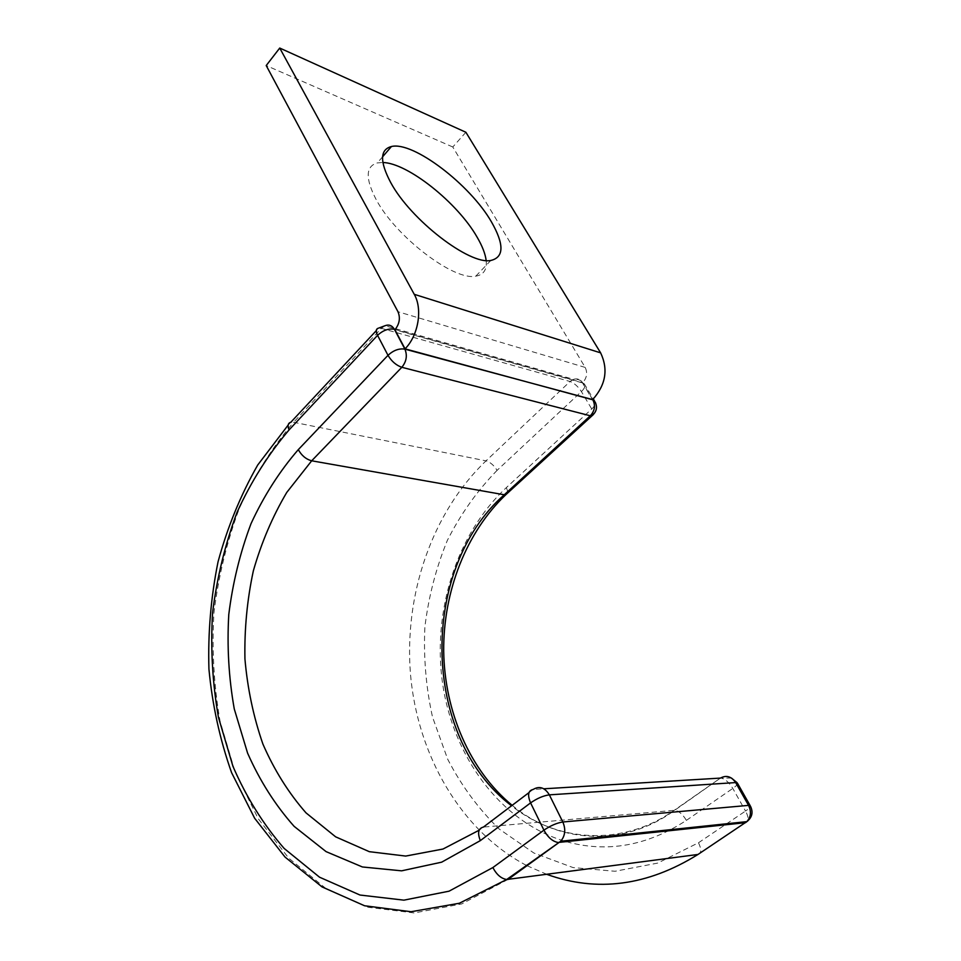 <?xml version="1.0" encoding="UTF-8"?>
<svg xmlns="http://www.w3.org/2000/svg" width="961" height="961" viewBox="0 0 961 961"><rect width="100%" height="100%" fill="white"/><g stroke="black" fill="none" stroke-linecap="round" stroke-linejoin="round"><path stroke-width="0.72" stroke-dasharray="4.8 3.6" d="M486.158 260.503C487.119 269.597 483.671 274.81 475.815 276.143C454.349 281.273 395.596 236.754 375.979 199.215C365.192 178.314 365.66 166.217 377.349 162.902L382.862 162.505M465.881 132.258L452.787 146.997L585.189 367.414C587.748 372.904 586.859 378.069 582.51 382.934L394.935 329.755M452.787 146.997L266.209 65.552M582.51 382.934L592.529 399.74M585.189 367.414L397.974 311.724M288.156 425.074L290.847 422.227L293.622 422.275L381.409 328.35L570.053 381.505C574.27 383.103 578.054 386.466 581.405 391.583L591.736 408.99L593.381 414.539M507.973 879.471L461.736 903.917L414.191 912.95L368.075 907.256L325.647 888.3L288.612 858.041L258.197 818.64L235.205 772.296L220.057 721.182C213.822 685.421 211.792 649.228 213.955 612.613C218.471 576.3 226.952 541.475 239.421 508.129C254.04 476.127 272.107 447.514 293.622 422.275L486.014 460.86L570.053 381.505L573.525 379.331L385.037 325.719L381.409 328.35L378.706 328.073L376.292 330.656M563.783 840.935C499.444 820.922 453.184 756.031 442.601 683.655C432.222 611.076 456.595 533.944 506.375 487.587L591.736 408.99C594.439 406.419 595.616 404.149 595.243 402.178L594.511 400.953M506.375 487.587L507.744 491.588M526.328 865.356C460.115 830.328 417.542 754.529 410.527 674.706C403.92 594.691 431.969 512.537 486.014 460.86C490.302 462.157 493.99 465.328 497.065 470.373L581.405 391.583C584.084 389.001 585.225 386.718 584.841 384.724L582.582 382.67L395.175 329.491M546.821 874.354L527.048 865.729M566.51 841.728C607.244 852.96 647.197 845.848 686.382 820.37C682.754 814.291 678.85 810.94 674.67 810.303L483.407 827.085L479.155 830.208M512.153 805.33C557.644 843.193 623.088 848.119 674.67 810.303L720.462 778.086L674.214 810.315C621.839 847.182 556.743 842.076 511.552 805.786M697.986 854.461C701.506 853.284 701.674 849.38 698.491 842.761L657.684 863.098L615.064 871.267L573.104 867.591L533.884 853.02L499.107 828.971C478.506 808.85 461.352 785.581 447.67 759.178L432.498 717.002C425.987 687.379 423.453 657.36 424.894 626.932C428.57 596.781 436.054 567.939 447.345 540.406C460.667 514.087 477.245 490.747 497.065 470.373M698.491 842.761L745.532 811.048C747.814 815.24 748.547 818.544 747.754 820.958M528.994 792.597L533.151 789.449L543.83 788.801M731.501 778.086L720.906 778.086C725.038 778.83 729.003 782.278 732.799 788.428L745.532 811.048C748.655 808.91 750.301 807.276 750.457 806.159L750.109 805.546M686.382 820.37L732.799 788.428C735.874 786.278 737.471 784.608 737.604 783.443L737.171 782.771M592.673 399.608L582.582 382.67C580.336 379.295 577.309 378.178 573.525 379.331C578.51 378.862 582.282 380.664 584.841 384.724L593.333 398.971M382.562 156.835L377.349 162.902M490.831 260.467L475.815 276.143"/><path stroke-width="1.44" d="M382.862 162.505C407.908 163.022 457.76 203.059 477.04 237.043C482.29 246.004 485.329 253.824 486.158 260.503M491.383 221.775C470.145 184.74 413.278 141.087 391.439 146.516C379.895 149.568 379.631 161.544 390.646 182.434C410.707 219.973 469.653 265.164 490.831 260.467C504.129 257.284 504.309 244.382 491.383 221.775M397.974 311.724C400.533 317.971 399.524 323.977 394.935 329.755L405.049 348.843C418.359 335.497 422.828 309.106 414.251 294.318L279.735 48.05L266.209 65.552L397.974 311.724M405.049 348.843L592.529 399.74C605.754 385.061 608.445 369.432 600.625 352.855L465.881 132.258L279.735 48.05M600.625 352.855L414.251 294.318M546.821 874.354C597.129 892.481 647.522 885.838 697.986 854.461L506.687 879.507C501.186 878.606 496.573 874.618 492.873 867.555L449.051 891.183L403.896 900.157L360.003 895.039L319.52 877.189L284.132 848.419C263.398 824.586 246.34 797.234 232.958 766.373L218.423 717.266C212.441 682.887 210.483 648.062 212.573 612.818C216.91 577.861 225.078 544.346 237.067 512.273C251.121 481.521 268.467 454.048 289.105 429.867L377.565 335.341C375.559 331.137 375.931 328.71 378.706 328.073L385.037 325.719C388.977 324.253 392.088 325.431 394.37 329.251L404.905 349.143L592.673 399.608M289.105 429.867C287.351 425.675 287.928 423.128 290.847 422.227L376.292 330.656M507.744 491.588L505.714 494.807L504.273 494.771L311.688 460.8L401.83 367.294C396.208 365.336 391.595 361.348 387.992 355.33L377.565 335.341C382.971 330.308 388.568 328.278 394.37 329.251L395.175 329.491M479.155 830.208L443.009 849.031L405.71 856.071L369.336 851.686L335.629 836.827L306.006 812.862C288.576 792.957 274.209 770.025 262.906 744.066C253.488 716.93 247.506 688.544 244.935 658.922C244.346 629.083 247.145 599.712 253.356 570.798C261.428 542.593 272.552 516.477 286.75 492.44L311.688 460.8C306.03 459.262 301.562 455.538 298.306 449.628L387.992 355.33C393.457 350.284 399.103 348.218 404.905 349.143C407.5 355.51 406.479 361.564 401.83 367.294L590.306 415.777C594.691 410.948 595.592 405.746 593.009 400.172L595.243 402.178C597.658 407.548 596.469 412.125 591.688 415.933L590.306 415.777L504.273 494.771C419.428 569.272 420.606 736.522 511.552 805.786M593.381 414.539L505.714 494.807C466.457 532.154 443.189 591.147 443.694 651.138C444.523 711.032 469.473 770.193 512.153 805.33M527.048 865.729L526.328 865.356M528.994 792.597L483.407 827.085C478.314 828.31 477.293 832.827 480.332 840.623L441.652 862.173L401.59 870.834L362.405 866.966L326.079 851.626L294.126 826.352C275.339 805.222 259.818 780.812 247.59 753.124L234.268 708.942C228.754 677.901 226.928 646.441 228.778 614.535C232.706 582.907 240.118 552.611 251.025 523.649C263.819 495.924 279.579 471.25 298.306 449.628M566.51 841.728L563.783 840.935M747.754 820.958L745.496 822.688L558.017 842.497C552.539 841.44 547.842 837.331 543.926 830.16L530.58 802.891C527.301 795.011 528.154 790.531 533.151 789.449C539.445 785.714 544.851 787.515 549.344 794.855L562.834 821.991L748.559 805.378L735.658 782.578L549.344 794.855C543.385 795.672 537.127 798.351 530.58 802.891L480.332 840.623M697.986 854.461L746.817 821.631C750.949 817.006 751.526 811.577 748.559 805.378L750.457 806.159C753.388 812.297 752.175 817.451 746.817 821.631L560.719 841.247C565.224 835.806 565.933 829.379 562.834 821.991C556.875 822.916 550.569 825.643 543.926 830.16L492.873 867.555M507.973 879.471L560.719 841.247L506.687 879.507L459.346 903.256L411.044 911.725L364.567 905.767L322.055 886.919L285.045 857.068L254.653 818.279L231.589 772.668C219.901 739.598 212.345 705.074 208.933 669.096C207.876 632.867 210.915 597.093 218.051 561.789C227.433 527.241 240.658 494.987 257.716 465.016L288.156 425.074M543.83 788.801L720.462 778.086C726.312 774.902 731.381 776.392 735.658 782.578L737.604 783.443L750.109 805.546M391.439 146.516L382.562 156.835M593.333 398.971L594.511 400.953M737.171 782.771L731.501 778.086"/></g></svg>
